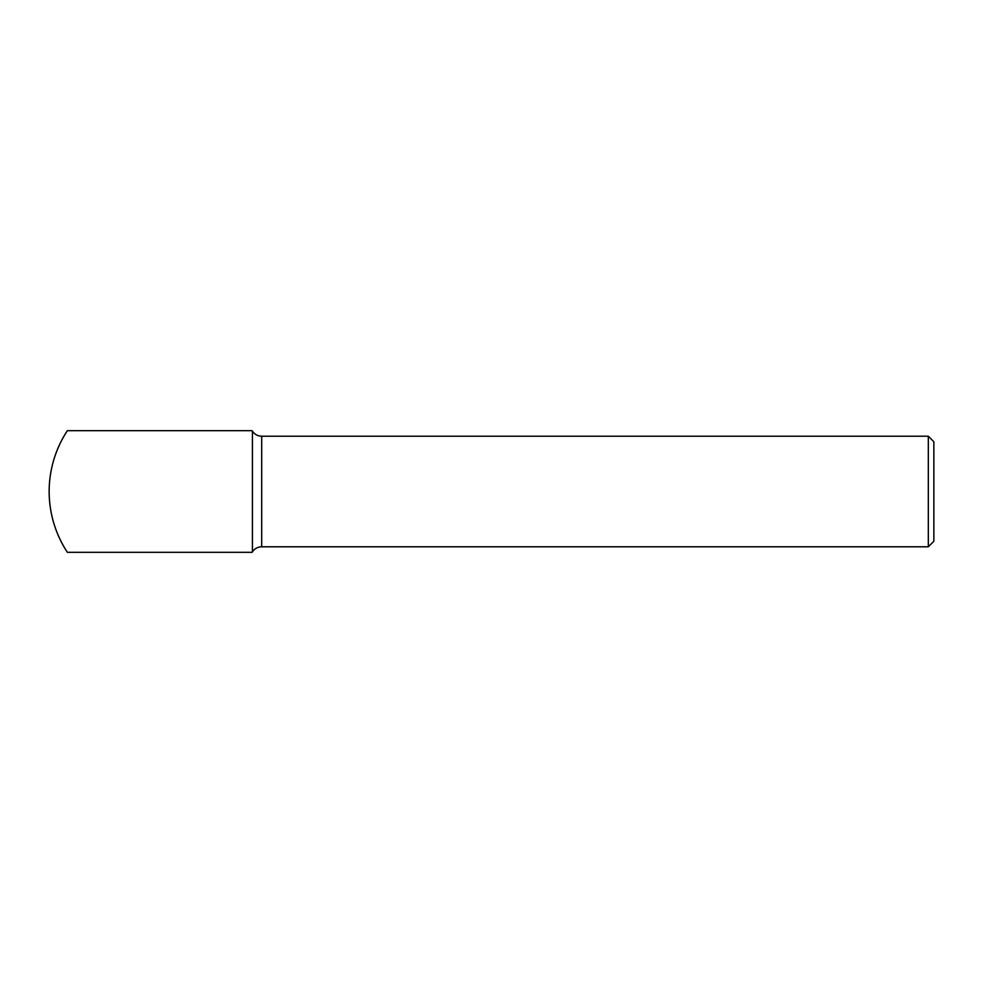 <?xml version="1.0" encoding="UTF-8"?>
<svg xmlns="http://www.w3.org/2000/svg" width="983" height="983" viewBox="0 0 983 983"><rect width="100%" height="100%" fill="white"/><g stroke="black" fill="none" stroke-linecap="round" stroke-linejoin="round"><path stroke-width="1.47" d="M107.208 552.323L212.267 552.323M67.385 552.323L252.09 552.323A110.588 110.588 0 0 0 252.422 551.819L252.422 431.181A110.588 110.588 0 0 0 252.09 430.677L67.385 430.677A110.588 110.588 0 0 0 67.385 552.323M212.267 430.677L107.208 430.677M928.321 436.206L933.85 441.736L933.85 541.264L928.321 546.794L928.321 436.206L261.699 436.206L261.699 546.794L928.321 546.794M252.422 551.819C254.671 548.588 257.755 546.904 261.699 546.794M252.422 431.181C254.671 434.412 257.755 436.096 261.699 436.206"/></g></svg>
